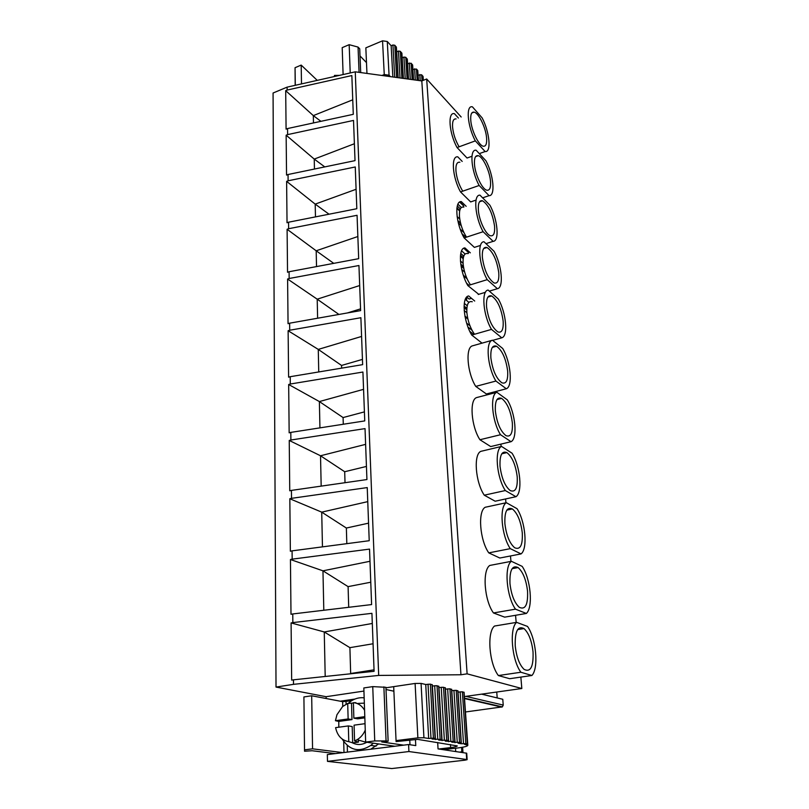 <?xml version="1.0" encoding="UTF-8"?>
<svg xmlns="http://www.w3.org/2000/svg" width="809" height="809" viewBox="0 0 809 809"><rect width="100%" height="100%" fill="white"/><g stroke="black" fill="none" stroke-linecap="round" stroke-linejoin="round"><path stroke-width="1.21" d="M461.181 117.002L426.677 78.989L467.117 673.846L460.948 674.767L378.693 675.424L293.505 684.343L276.021 687.074L326.098 696.701L326.138 698.521M520.854 677.093L521.825 688.51L467.117 673.846M496.392 391.354L496.483 392.395M500.913 444.121L501.115 446.507M505.605 498.951L505.928 502.804M510.479 555.955L510.944 561.385M515.555 615.295L516.172 622.424M469.25 157.239L467.056 158.028L457.065 147.541C449.046 133.121 447.478 111.763 454.415 113.654L458.42 118.043M472.375 201.34L470.656 201.926L460.543 191.925C452.403 177.636 450.775 155.51 457.793 156.845L462.202 161.416M475.54 247.008L474.377 247.382L464.144 237.917C455.882 223.78 454.203 200.834 461.292 201.572L466.176 206.325M478.746 294.324L467.875 285.597C459.492 271.632 457.752 247.827 464.922 247.908L470.332 252.833M482.022 343.147L471.738 335.057C463.244 321.284 461.433 296.569 468.684 295.963L474.711 301.039M506.303 388.765L486.381 393.973L475.753 386.399C467.137 372.848 465.246 347.172 472.577 345.807L492.428 340.215L502.702 348.477C510.742 361.876 513.058 386.48 506.303 388.765L495.927 381.049L475.753 386.399M511.025 441.694L490.689 446.568L479.929 439.742C471.182 426.434 469.22 399.737 476.632 397.573L496.888 392.284L507.294 399.858C515.444 413.035 517.841 438.559 511.025 441.694L500.528 434.726L479.929 439.742M515.94 496.706L495.159 501.216L484.267 495.189C475.389 482.164 473.346 454.375 480.839 451.351L501.529 446.416L512.057 453.212C520.318 466.146 522.806 492.651 515.94 496.706L505.322 490.547L484.267 495.189M521.047 553.912L499.81 558.028L488.778 552.881C479.767 540.169 477.644 511.237 485.208 507.263L506.363 502.702L517.012 508.679C525.385 521.33 527.974 548.876 521.047 553.912L510.297 548.644L488.778 552.881M526.366 613.455L504.654 617.146L493.48 612.959C484.318 600.591 482.113 570.436 489.769 565.451L511.389 561.304L522.159 566.371C530.653 578.708 533.343 607.367 526.366 613.455L515.485 609.167L493.48 612.949M531.897 675.485L509.69 678.711L498.374 675.555C489.081 663.582 486.765 632.122 494.501 626.045L516.617 622.354L527.519 626.429C536.134 638.422 538.936 668.244 531.897 675.485L520.895 672.249L498.374 675.555M459.108 146.793C455.467 140.574 453.293 134.001 452.575 127.094C452.261 121.33 453.424 118.599 456.084 118.923M462.738 191.167C458.976 184.998 456.721 178.283 455.952 171.023C455.629 164.712 456.943 161.79 459.876 162.255M466.51 237.148C462.617 231.05 460.27 224.184 459.461 216.539C459.128 209.622 460.584 206.477 463.84 207.114L463.284 205.284L459.846 201.947M470.444 284.808C466.409 278.812 463.962 271.784 463.102 263.714C462.758 256.129 464.376 252.752 467.966 253.591M474.549 334.248C470.353 328.403 467.794 321.203 466.874 312.648C466.53 304.326 468.33 300.705 472.274 301.767M426.677 78.989L421.802 80.92L460.948 674.767M421.802 80.92L355.262 71.829L378.693 675.424M355.262 71.829L287.104 87.139L287.134 90.062L351.844 75.561L353.29 114.322L287.549 128.55L287.62 134.607L353.523 120.43L355.02 160.637L288.044 174.511L288.115 180.791L355.262 166.967L356.82 208.722L288.56 222.202L288.621 228.725L357.062 215.295L358.68 258.678L289.086 271.733L289.157 278.498L358.943 265.514L360.622 310.605L289.642 323.185L289.713 330.234L360.885 317.715L362.644 364.647L290.209 376.701L290.289 384.022L362.917 372.039L364.748 420.913L290.805 432.39L290.886 440.015L365.031 428.618L366.932 479.555L291.432 490.396L291.513 498.344L367.235 487.584L369.217 540.715L292.079 550.858L292.17 559.15L369.531 549.109L371.604 604.576L292.757 613.95L292.848 622.596L371.928 613.333L374.092 671.308L293.465 679.823L293.505 684.343M287.134 90.062L285.698 90.669L286.083 129.137L287.549 128.55M287.104 87.139L273.068 93.015L276.021 687.074M292.848 622.596L291.088 622.92L291.665 680.106L293.465 679.823M292.17 559.15L290.441 559.515L290.997 614.274L292.757 613.95M291.513 498.344L289.824 498.748L290.36 551.232L292.079 550.858M290.886 440.015L289.238 440.45L289.753 490.8L291.432 490.396M290.289 384.022L288.671 384.497L289.157 432.835L290.805 432.39M289.713 330.234L288.125 330.729L288.601 377.176L290.209 376.701M289.157 278.498L287.599 279.024L288.055 323.691L289.642 323.185M288.621 228.725L287.104 229.271L287.539 272.249L289.086 271.733M288.115 180.791L286.619 181.358L287.033 222.748L288.56 222.202M287.62 134.607L286.143 135.184L286.548 175.078L288.044 174.511M415.472 739.648L415.765 745.605L408.585 744.543L327.332 754.585L327.483 761.37L391.748 768.55L465.003 760.167L467.137 759.671L466.712 753.219L438.043 748.891L437.679 742.51M464.568 696.539L521.825 688.51M408.585 744.543L408.919 751.541L327.483 761.37M466.277 753.058L466.702 759.52L408.919 751.541M340.225 701.201L354.949 699.047M363.646 697.783L364.151 697.712M326.098 696.701L363.929 691.078M385.944 687.802L393.69 686.649L396.097 741.59L417.687 739.375L457.267 745.908C457.136 746.485 454.931 747.041 450.653 747.577L438.812 749.003M468.35 253.47L468.583 251.245M465.114 254.016L461.585 250.841M463.769 256.109L460.776 253.419M460.503 255.159L463.163 257.545L463.719 256.271M463.223 258.304L463.163 257.545M463.163 258.738L460.402 256.271M466.105 277.608L465.994 276.223M461.373 207.519L457.924 204.192M460.321 208.914L457.297 206.002M456.943 207.873L459.522 210.34L460.301 208.894M459.522 210.34L459.563 210.937M459.664 211.028L456.883 208.358M459.745 219.037L457.105 216.539M460.584 223.244L457.803 220.624M460.705 225.205L460.938 224.578M461.282 225.751L458.349 223.001M481.618 694.152L502.773 699.279L503.228 705.074L502.389 706.874L465.59 711.96M496.746 692.029L497.201 697.924M466.773 297.034L469.169 299.037L471.505 298.339M466.48 300.351L466.894 297.136M468.866 302.344L465.296 299.37M467.056 158.028L471.96 156.268M479.292 153.629L485.127 151.536C491.589 152.679 489.647 132.039 482.113 117.861L472.416 106.839C465.671 104.836 467.41 126.295 475.338 140.877L457.065 147.541M485.127 151.536L475.338 140.877M470.767 120.288C471.435 130.431 478.685 145.438 483.195 146.207C485.875 146.621 487.008 143.85 486.593 137.904C485.855 127.792 478.655 112.845 474.084 112.138C471.505 111.784 470.403 114.504 470.767 120.288M470.656 201.926L476.046 200.086M482.629 197.841L489.061 195.657C495.583 196.203 493.581 174.845 485.946 160.789L476.137 150.231C469.321 148.785 471.121 171.033 479.161 185.483L460.543 191.925M489.061 195.657L479.161 185.483M474.499 164.439C475.186 174.613 482.124 189.134 486.715 190.176C489.688 190.742 490.952 187.779 490.507 181.277C489.758 171.103 482.862 156.653 478.21 155.682C475.358 155.176 474.114 158.099 474.499 164.439M474.377 247.382L480.495 245.41M485.976 243.651L493.136 241.345C499.719 241.254 497.646 219.158 489.92 205.233L479.99 195.171C473.103 194.342 474.974 217.409 483.125 231.718L464.144 237.917M493.136 241.345L483.125 231.718M478.372 210.178C479.07 220.382 485.683 234.408 490.325 235.722C493.611 236.481 495.027 233.295 494.572 226.166C492.519 213.232 488.505 204.768 482.508 200.774C479.353 200.096 477.977 203.231 478.372 210.178M478.23 294.476L485.43 292.302M489.324 291.129L497.373 288.692C504.007 287.933 501.853 265.039 494.026 251.265L483.984 241.76C477.027 241.578 478.968 265.514 487.23 279.651L467.875 285.597M497.373 288.692L487.23 279.651M482.386 257.606C484.288 270.358 488.181 278.802 494.046 282.948C497.677 283.908 499.254 280.49 498.769 272.684C496.827 259.942 492.903 251.548 486.998 247.503C483.509 246.624 481.972 249.991 482.386 257.606M492.63 340.377L501.752 337.808C508.446 336.301 506.222 312.577 498.283 298.986L488.13 290.067C481.102 290.593 483.115 315.459 491.498 329.394L471.738 335.057M501.752 337.808L491.498 329.394M486.543 306.823C488.343 319.353 492.125 327.726 497.889 331.933C501.883 333.136 503.633 329.465 503.127 320.9C501.287 308.381 497.474 300.058 491.67 295.952C487.837 294.83 486.128 298.46 486.543 306.823M492.428 340.215C485.329 341.499 487.433 367.337 495.927 381.049M490.871 357.932C492.57 370.219 496.23 378.511 501.853 382.788C506.232 384.265 508.163 380.311 507.647 370.916C505.908 358.62 502.207 350.388 496.544 346.212C492.337 344.836 490.446 348.74 490.871 357.932M496.888 392.284C489.728 394.387 491.902 421.267 500.528 434.726M495.361 411.023C496.959 423.087 500.488 431.288 505.959 435.626C510.742 437.406 512.876 433.139 512.34 422.834C510.691 410.77 507.122 402.619 501.62 398.392C497.019 396.723 494.926 400.93 495.361 411.023M501.529 446.416C494.299 449.389 496.564 477.371 505.322 490.547M500.033 466.237C501.54 478.058 504.927 486.169 510.216 490.567C515.424 492.661 517.75 488.07 517.214 476.764C515.657 464.932 512.218 456.873 506.889 452.595C501.893 450.613 499.608 455.154 500.033 466.237M506.363 502.702C499.062 506.636 501.418 535.78 510.297 548.644M504.897 523.696C506.313 535.285 509.559 543.294 514.655 547.744C520.288 550.181 522.826 545.215 522.28 532.828C520.814 521.229 517.507 513.27 512.38 508.942C506.96 506.616 504.472 511.531 504.897 523.696M511.389 561.304C504.017 566.26 506.474 596.648 515.485 609.167M509.963 583.542C511.298 594.898 514.403 602.816 519.287 607.306C525.344 610.107 528.095 604.717 527.549 591.157C526.163 579.78 522.998 571.912 518.084 567.554C512.249 564.864 509.549 570.193 509.963 583.542M516.617 622.354C509.174 628.421 511.753 660.134 520.895 672.249M515.242 645.926C516.496 657.06 519.459 664.887 524.121 669.397C530.613 672.562 533.586 666.727 533.03 651.872C531.715 640.718 528.702 632.951 523.999 628.573C517.76 625.509 514.837 631.293 515.242 645.926M409.769 740.366L409.981 744.745M313.477 122.938L313.326 115.616L320.91 121.33M285.698 90.669L313.326 115.616L352.754 99.8M314.448 169.041L314.246 159.09L324.783 166.907M286.143 135.184L314.246 159.09L354.393 143.739M315.47 216.893L315.197 204.121L329.041 214.213M286.619 181.358L315.197 204.121L356.091 189.286M316.521 266.586L316.188 250.79L333.743 263.35M287.104 229.271L316.188 250.79L357.861 236.521M347.445 312.941L360.561 308.866M317.613 318.23L317.209 299.178L338.941 314.448M287.599 279.024L317.209 299.178L359.692 285.537M341.631 368.146L341.55 365.446L362.442 359.398M318.746 371.948L318.271 349.407L341.55 365.446M288.125 330.729L318.271 349.407L361.593 336.443M343.289 424.24L343.087 417.565L364.404 411.882M319.939 427.87L319.373 401.567L343.087 417.565M288.671 384.497L319.373 401.567L363.565 389.341M345.018 482.7L344.695 471.728L366.447 466.429M321.173 486.128L320.526 455.77L344.695 471.728M289.238 440.45L320.526 455.77L365.617 444.363M346.818 543.658L346.363 528.034L368.56 523.16M322.457 546.864L321.719 512.148L346.363 528.034M289.824 498.748L321.719 512.148L367.761 501.631M348.709 607.296L348.092 586.626L370.765 582.227M323.802 610.259L322.963 570.83L348.092 586.626M290.441 559.515L322.963 570.83L369.986 561.274M374.041 669.832L350.661 673.503L349.903 647.655L373.07 643.762M325.198 676.476L324.257 631.96L349.903 647.655M291.088 622.92L324.257 631.96L372.312 623.466M350.014 673.857L350.661 673.503M418.182 75.176L421.631 74.772L423.087 76.552L423.34 80.313M392.84 76.966L391.151 45.739L392.931 44.991L394.812 45.264L396.39 47.205L398.099 77.684M398.159 77.694L396.703 51.806L398.473 51.078L400.334 51.341L401.891 53.252L403.357 78.402M407.574 63.678L411.144 63.233L412.641 65.074L413.571 79.798M412.924 69.473L416.423 69.038L417.737 70.484L418.526 80.475M403.378 78.402L402.174 57.793L403.934 57.065L405.784 57.328L407.311 59.209L408.515 79.11M317.249 80.364L301.191 65.094L295.052 67.703L295.194 85.319M295.052 67.703L295.305 85.299M301.191 65.094L301.504 83.903M360.703 72.567L359.722 48.823L358.053 47.084L349.175 44.677L342.197 47.65L343.107 74.559M349.175 44.677L350.216 72.962M358.053 47.084L359.075 72.345M366.487 62.617L360.015 55.912M391.151 45.739L387.289 41.502L382.546 40.814L365.84 47.852L366.952 73.427M382.546 40.814L384.255 74.549L381.969 75.48M384.255 74.549L389.058 75.207L387.289 41.502M390.413 76.633L389.058 75.207M461.201 742.793L461.261 743.724L467.319 743.643L464.356 744.219L467.814 745.311C467.592 746.282 463.881 747.213 456.701 748.113L443.474 749.69M458.036 692.12L462.374 691.786L463.911 692.383M433.391 738.142L430.378 684.141L425.736 684.505L428.669 738.486L433.391 738.142L435.293 738.506L432.067 739.032L441.775 739.497L438.771 740.114L446.72 740.306L448.55 740.65L445.354 741.165L454.789 741.61L451.806 742.207L459.542 742.379L461.302 742.713L458.137 743.218L461.261 743.724M430.378 684.141L432.067 684.808M440.116 739.234L437.022 685.729L434.686 685.759L432.421 686.083L435.434 739.578M437.022 685.729L438.68 686.386M448.53 740.68L448.591 741.691M445.435 689.167L449.935 688.813L451.533 689.44M454.931 741.752L454.992 742.713M451.796 690.653L456.205 690.32L457.773 690.926M446.72 740.306L443.534 687.286L441.229 687.316L438.984 687.64L442.078 740.639M443.534 687.286L445.162 687.923M351.531 700.806L342.632 701.656L311.677 695.77L303.911 696.943L304.538 751.227L312.102 750.742L335.351 753.594M303.911 696.943L304.538 751.227M311.677 695.77L312.557 748.821L304.659 749.832M343.067 752.643L312.557 748.821M403.651 745.15L381.757 741.954L388.138 741.236L385.923 687.306L372.747 686.619L363.828 687.953L365.658 742.086L394.802 746.242M372.747 686.619L374.739 740.933L365.658 742.086M383.881 686.851L386.065 740.933L374.739 740.933M388.138 741.236L386.065 740.933M393.882 691.21L386.014 689.501M393.69 686.639L415.108 683.453L417.869 737.869L396.036 740.619M417.869 737.869L423.926 737.727L421.074 683.393L415.108 683.453M425.736 684.505L421.074 683.393M428.669 738.486L423.926 737.727M464.194 693.98L467.814 745.311M455.507 748.254L455.71 751.5M461.555 747.415L461.838 751.783L459.805 752.107M462.627 747.223L462.94 751.945L461.838 751.783M462.697 752.532L462.94 751.945M329.961 77.512L329.384 77.644M339.477 75.368L334.451 75.419L334.481 76.491M378.582 743.936L370.704 749.225M361.805 750.327L359.226 749.771M373.323 743.178L370.825 745.402C359.257 752.683 349.69 750.56 342.156 739.032M348.082 703.496L351.167 701.039C355.313 698.349 359.641 697.287 364.161 697.843M364.343 703.132L357.214 703.466M352.117 742.662C356.799 745.18 361.623 745.089 366.578 742.399L366.821 742.257M348.335 725.926L335.593 727.645C337.393 735.836 341.792 740.498 348.78 741.631L348.335 725.926L352.198 726.553L352.673 742.844L358.438 742.106L358.367 740.073M365.253 730.133C363.383 734.41 360.662 737.596 357.103 739.709L354.554 740.892L354.079 725.157L365.031 723.681M364.798 716.663L353.867 718.17L353.402 702.657L355.96 702.718M364.576 710.272C361.856 705.67 358.134 703.132 353.402 702.657M335.432 720.708L336.959 714.721L342.601 706.55L347.698 703.486L348.133 718.958L335.432 720.708L338.789 721.426L338.799 727.21M347.698 703.486L353.412 703.021M354.554 740.892L358.438 742.106M348.78 741.631L352.673 742.844M364.839 717.846L357.699 718.827L353.867 718.17M348.133 718.958L351.986 719.606L351.521 703.557M351.986 719.606L338.789 721.426M463.79 248.252L468.259 252.317M463.072 263.289L460.412 260.933M460.736 264.118L463.415 266.485M463.759 268.396L461.019 265.999M461.727 269.488L464.619 272.006M459.643 202.068L463.779 206.073M463.921 232.588L460.2 229.129M462.07 233.771L465.913 237.34M501.772 707.106L464.7 698.602M503.228 705.074L465.863 696.357M464.922 316.076L467.723 318.331M463.496 275.697L467.046 278.781M468.947 285.264L466.621 283.261M467.218 305.762L464.305 303.355M464.083 306.045L466.844 308.31M466.773 309.796L464.063 307.572M464.184 310.525L466.874 312.709M465.054 316.784L467.885 319.059M469.948 325.754L466.641 323.125M467.976 327.048L471.981 330.224M469.776 331.316L473.771 334.471M419.831 74.519L420.235 80.708M422.035 80.829L421.631 74.772M422.925 76.188L423.198 80.364M392.931 44.991L394.701 77.219M396.602 77.482L394.812 45.264M396.198 46.791L397.937 77.664M398.473 51.078L400 77.947M401.891 78.2L400.334 51.341M401.709 52.848L403.195 78.382M409.314 62.971L410.315 79.353M412.155 79.606L411.144 63.233M412.469 64.69L413.419 79.778M414.613 68.785L415.32 80.04M417.151 80.293L416.423 69.038M417.737 70.484L418.384 80.455M403.934 57.065L405.208 78.655M407.069 78.908L405.784 57.328M407.129 58.814L408.353 79.09M460.139 691.816L463.506 743.451M465.782 743.39L462.374 691.786M463.891 692.15L467.319 743.643M428.022 684.171L430.985 738.192M432.057 684.545L435.08 738.415M434.686 685.759L437.74 739.284M438.66 686.123L441.775 739.497M447.65 688.843L450.866 741.408M453.192 741.357L449.935 688.813M451.513 689.197L454.789 741.61M453.95 690.34L457.247 742.44M459.542 742.379L456.205 690.32M457.763 690.684L461.11 742.642M441.229 687.316L444.374 740.356M445.152 687.67L448.348 740.569M342.632 701.656L342.763 706.419M343.694 741.54L343.987 752.522M347.435 752.097L347.253 745.443M346.11 704.174L346.03 701.605M450.461 744.513L450.653 747.577M502.389 706.874L464.679 698.197M463.324 275.212L466.793 278.215M464.973 316.349L467.784 318.615M471.799 112.997L474.084 112.138M475.601 156.622L478.21 155.682M479.545 201.785L482.508 200.774M483.64 248.575L486.998 247.503M487.898 297.075L491.67 295.952M492.337 347.385L496.544 346.212M496.959 399.595L501.62 398.392M501.782 453.798L506.889 452.595M506.818 510.125L512.38 508.942M512.097 568.687L518.084 567.554M517.618 629.614L523.999 628.573M467.501 743.714L464.073 692.251M435.293 738.506L432.269 684.667M441.987 739.588L438.872 686.244M454.992 741.691L451.705 689.308M461.302 742.713L457.955 690.795M448.55 740.65L445.354 687.781M370.825 745.402L376.114 746.141M357.103 739.709L366.578 742.399"/></g></svg>
